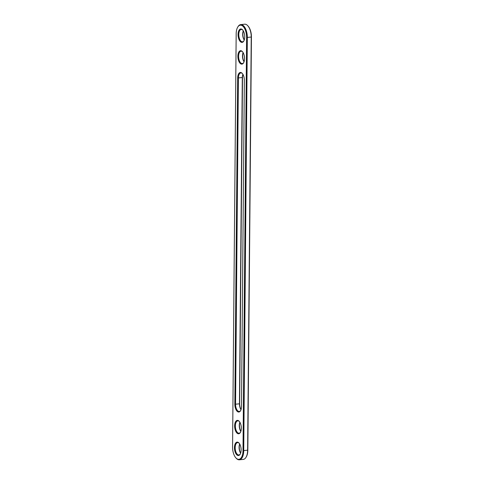<?xml version="1.0" encoding="UTF-8"?>
<svg xmlns="http://www.w3.org/2000/svg" width="484" height="484" viewBox="0 0 484 484"><rect width="100%" height="100%" fill="white"/><g stroke="black" fill="none" stroke-linecap="round" stroke-linejoin="round"><path stroke-width="0.73" d="M237.656 27.243L237.934 26.771A11.084 5.391 84.1 0 1 240.723 24.599A11.084 5.391 84.1 0 1 247.336 37.552L243.73 450.701A11.084 5.391 84.1 0 1 239.38 459.8A11.084 5.391 84.1 0 1 236.204 458.239L235.841 457.834A10.551 5.13 84.1 0 1 232.568 446.986L236.174 33.844A10.551 5.13 84.1 0 1 237.656 27.243A10.551 5.13 84.1 0 1 243.404 26.729A10.551 5.13 84.1 0 1 246.61 37.51L243.004 450.652A10.551 5.13 84.1 0 1 235.841 457.834M240.723 24.599L244.62 24.2A11.084 5.391 84.1 0 1 247.796 25.761A11.084 5.391 84.1 0 1 251.232 37.153L247.626 450.301A11.084 5.391 84.1 0 1 246.066 457.229A11.084 5.391 84.1 0 1 243.277 459.401L239.38 459.8M234.837 404.158A6.74 3.279 84.1 0 0 238.11 411.938A6.74 3.279 84.1 0 0 240.554 410.716A6.74 3.279 84.1 0 0 241.498 406.499L244.347 80.332A6.74 3.279 84.1 0 0 242.26 73.405A6.74 3.279 84.1 0 0 241.074 72.552A6.74 3.279 84.1 0 0 237.68 77.991L234.837 404.158L235.563 404.207L238.406 78.039A6.207 3.019 84.1 0 1 240.844 72.939A6.207 3.019 84.1 0 1 242.442 73.622M241.262 50.808A6.74 3.279 84.1 0 1 242.448 51.661A6.74 3.279 84.1 0 1 243.591 62.805A6.74 3.279 84.1 0 1 241.147 64.027A6.74 3.279 84.1 0 1 237.874 56.247A6.74 3.279 84.1 0 1 241.262 50.808M241.449 29.064A6.74 3.279 84.1 0 1 242.635 29.917A6.74 3.279 84.1 0 1 243.779 41.061A6.74 3.279 84.1 0 1 241.334 42.283A6.74 3.279 84.1 0 1 238.061 34.503A6.74 3.279 84.1 0 1 241.449 29.064M238.037 420.463A6.74 3.279 84.1 0 1 239.223 421.316A6.74 3.279 84.1 0 1 240.367 432.46A6.74 3.279 84.1 0 1 237.922 433.688A6.74 3.279 84.1 0 1 234.643 425.902A6.74 3.279 84.1 0 1 238.037 420.463M237.729 455.432A6.74 3.279 84.1 0 1 234.456 447.652A6.74 3.279 84.1 0 1 237.844 442.207A6.74 3.279 84.1 0 1 239.029 443.066A6.74 3.279 84.1 0 1 240.173 454.204A6.74 3.279 84.1 0 1 237.729 455.432M247.796 25.761L248.159 26.166A10.551 5.13 84.1 0 1 251.432 37.014L247.826 450.156A10.551 5.13 84.1 0 1 246.344 456.757L246.066 457.229M240.687 410.462A6.207 3.019 84.1 0 1 239.265 411.461A6.207 3.019 84.1 0 1 235.563 404.207L239.453 403.807L242.302 77.64A6.207 3.019 84.1 0 1 242.901 74.3M242.629 51.879A6.207 3.019 -95.9 0 0 241.032 51.195A6.207 3.019 -95.9 0 0 238.612 56.985A6.207 3.019 -95.9 0 0 241.613 63.458A6.207 3.019 -95.9 0 0 242.302 63.549A6.207 3.019 -95.9 0 0 243.724 62.551M242.823 30.135A6.207 3.019 -95.9 0 0 241.226 29.451A6.207 3.019 -95.9 0 0 238.8 35.241A6.207 3.019 -95.9 0 0 241.8 41.715A6.207 3.019 -95.9 0 0 242.49 41.805A6.207 3.019 -95.9 0 0 243.918 40.807M239.405 421.54A6.207 3.019 -95.9 0 0 237.807 420.85A6.207 3.019 -95.9 0 0 235.387 426.64A6.207 3.019 -95.9 0 0 238.388 433.113A6.207 3.019 -95.9 0 0 239.072 433.204A6.207 3.019 -95.9 0 0 240.5 432.206M239.217 443.284A6.207 3.019 -95.9 0 0 237.62 442.594A6.207 3.019 -95.9 0 0 235.194 448.384A6.207 3.019 -95.9 0 0 238.201 454.863A6.207 3.019 -95.9 0 0 238.884 454.948A6.207 3.019 -95.9 0 0 240.312 453.956M241.002 409.712A6.207 3.019 84.1 0 1 239.453 403.807L239.653 403.668A6.74 3.279 -95.9 0 0 241.038 409.603M243.095 52.556A6.207 3.019 -95.9 0 0 244.039 61.795M243.283 30.813A6.207 3.019 -95.9 0 0 244.232 40.051M239.864 422.211A6.207 3.019 -95.9 0 0 240.814 431.456M239.677 443.955A6.207 3.019 -95.9 0 0 240.627 453.199M242.962 74.397A6.74 3.279 -95.9 0 0 242.502 77.5L239.653 403.668M243.149 52.653A6.74 3.279 -95.9 0 0 244.075 61.692M243.337 30.909A6.74 3.279 -95.9 0 0 244.269 39.948M239.925 422.308A6.74 3.279 -95.9 0 0 240.851 431.347M239.731 444.052A6.74 3.279 -95.9 0 0 240.663 453.091M251.432 37.014L246.61 37.51M247.826 450.156L243.004 450.652M237.68 77.991L242.502 77.5"/></g></svg>
